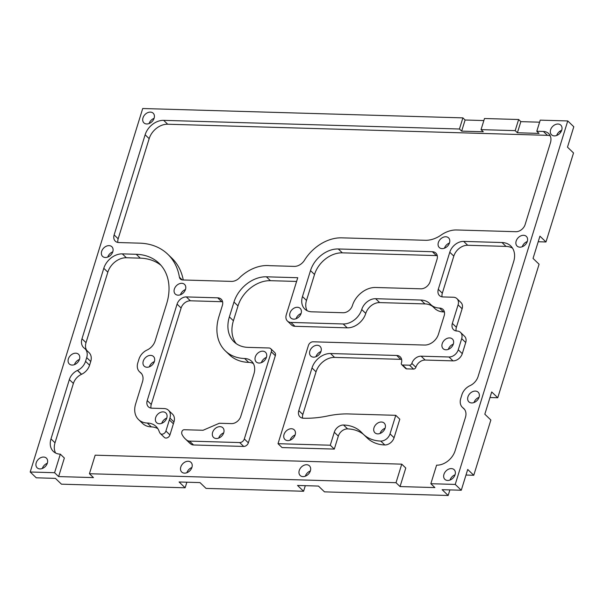 <?xml version="1.0" encoding="UTF-8"?>
<svg xmlns="http://www.w3.org/2000/svg" width="604" height="604" viewBox="0 0 604 604"><rect width="100%" height="100%" fill="white"/><g stroke="black" fill="none" stroke-linecap="round" stroke-linejoin="round"><path stroke-width="0.91" d="M380.075 433.461A6.697 4.983 133.9 0 1 385.095 428.236M261.389 362.627A6.697 4.983 133.9 0 1 266.402 357.402M149.347 366.832A6.697 4.983 133.9 0 1 154.367 361.607M559.885 131.234L560.527 132.51M473.762 475.272L490.863 420.014L484.823 414.201L491.709 391.951L497.756 397.757L539.085 264.235L533.045 258.421L539.931 236.172L545.978 241.977L573.528 152.963L567.488 147.157L573.8 126.757L567.752 120.943L455.235 484.423L430.848 483.713L434.88 487.587L400.044 486.567L396.013 482.694L89.43 473.725L93.454 477.598L58.618 476.579L54.587 472.706L30.2 471.996L36.248 477.802L55.409 478.368L61.457 484.174L185.134 487.79L179.086 481.984L199.992 482.596L206.039 488.402L303.586 491.256L297.538 485.45L318.444 486.061L324.491 491.867L448.168 495.484L442.12 489.678L461.282 490.237L467.715 469.467L473.762 475.272L465.986 475.046M556.684 135.477A6.697 4.983 133.9 0 1 561.705 130.26M305.314 485.676L303.586 491.256M305.33 476.186A6.697 4.983 133.9 0 1 310.35 470.961M186.863 482.211L185.134 487.79M186.878 472.721A6.697 4.983 133.9 0 1 191.898 467.504M545.978 241.977L538.202 241.751M522.241 246.749A6.697 4.983 133.9 0 1 527.262 241.524M180.445 294.76A6.697 4.983 133.9 0 1 185.466 289.543M218.686 438.096A6.697 4.983 133.9 0 1 223.707 432.879M290.109 440.188A6.697 4.983 133.9 0 1 295.122 434.963M448.289 349.376A6.697 4.983 133.9 0 1 453.31 344.152M296.066 318.731A6.697 4.983 133.9 0 1 301.086 313.506M74.443 364.642A6.697 4.983 133.9 0 1 79.464 359.418M149.067 123.556A6.697 4.983 133.9 0 1 154.088 118.331M449.897 489.904L448.168 495.484M450.025 480.044A6.697 4.983 133.9 0 1 455.046 474.82M42.295 468.493A6.697 4.983 133.9 0 1 47.316 463.268M497.756 397.757L489.98 397.53M474.019 402.528A6.697 4.983 133.9 0 1 479.04 397.304M107.738 257.077A6.697 4.983 133.9 0 1 112.759 251.86M161.736 423.336A6.697 4.983 133.9 0 1 166.757 418.111M315.937 356.738A6.697 4.983 133.9 0 1 320.958 351.513M444.446 248.214A6.697 4.983 133.9 0 1 449.467 242.997M567.752 120.943L540.233 120.143L536.79 131.264L543.404 131.461A12.556 9.347 -46.1 0 1 548.659 133.537A12.556 9.347 -46.1 0 1 550.41 142.891L525.155 224.492A8.373 6.229 -46.1 0 1 515.891 231.702L456.662 229.973A25.459 18.951 -46.1 0 0 441.245 234.964L440.988 235.137A25.459 18.951 -46.1 0 1 425.344 240.286L341.736 237.84A37.939 28.237 -46.1 0 0 304.741 259.826L304.582 260.082A10.464 7.792 -46.1 0 1 294.224 266.394L269.739 265.669A36.3 27.021 -46.1 0 0 240.075 277.228L239.796 277.508A10.026 7.459 -46.1 0 1 231.317 281.388L182.687 279.969A5.685 4.236 -46.1 0 1 180.377 279.033A5.685 4.236 -46.1 0 1 179.441 277.334L179.418 277.213A67.044 49.905 -46.1 0 0 167.769 254.231A67.044 49.905 -46.1 0 0 139.849 243.163L118.807 242.544A8.373 6.229 -46.1 0 1 115.296 241.162A8.373 6.229 -46.1 0 1 114.133 234.926L145.134 134.783A16.738 12.457 -46.1 0 1 163.661 120.355L459.44 129.007L462.891 117.878L142.718 108.516L30.2 471.996M462.891 117.878L465.103 120.007L483.857 120.558M481.041 129.633L515.189 130.638L518.632 119.509L484.491 118.512L481.041 129.633L483.26 131.77L461.66 131.136L465.103 120.007M518.632 119.509L520.844 121.638L539.599 122.189M461.282 490.237L455.235 484.423M430.848 483.713L436.594 465.171A16.738 12.457 -46.1 0 0 455.122 450.743L465.45 417.356A11.861 8.826 -46.1 0 0 463.796 408.523A11.861 8.826 -46.1 0 0 463.102 407.942L463.072 407.919A11.861 8.826 -46.1 0 1 462.392 407.345A11.861 8.826 -46.1 0 1 460.739 398.512L461.886 394.797A11.861 8.826 -46.1 0 1 469.904 385.714L470.003 385.669A11.861 8.826 -46.1 0 0 478.081 376.556L513.672 261.577A20.929 15.576 -46.1 0 0 510.75 245.979A20.929 15.576 -46.1 0 0 501.992 242.529L463.668 241.404A12.556 9.347 -46.1 0 0 449.776 252.23L438.293 289.316A8.373 6.229 -46.1 0 0 439.463 295.56A8.373 6.229 -46.1 0 0 442.966 296.942L453.415 297.243A8.373 6.229 -46.1 0 1 456.918 298.625A8.373 6.229 -46.1 0 1 458.089 304.869L452.351 323.412A8.373 6.229 -46.1 0 0 453.513 329.648A8.373 6.229 -46.1 0 0 457.017 331.03A8.373 6.229 -46.1 0 1 460.52 332.411A8.373 6.229 -46.1 0 1 461.69 338.655L458.247 349.784A8.373 6.229 -46.1 0 1 448.983 356.994L421.109 356.179A8.373 6.229 -46.1 0 0 411.845 363.397A2.091 1.555 -46.1 0 1 409.535 365.201L402.566 364.997A2.091 1.555 -46.1 0 1 401.69 364.65A2.091 1.555 -46.1 0 1 401.396 363.087A8.373 6.229 -46.1 0 0 400.226 356.851A8.373 6.229 -46.1 0 0 396.722 355.469L330.531 353.529A16.738 12.457 -46.1 0 0 312.004 367.957L298.799 410.614A8.373 6.229 -46.1 0 0 299.969 416.851A8.373 6.229 -46.1 0 0 303.472 418.232A119.101 88.652 -46.1 0 0 327.579 415.982L328.236 415.846A104.371 77.682 -46.1 0 1 348.214 413.929L395.771 415.318L390.033 433.868A8.373 6.229 -46.1 0 1 380.769 441.079A41.857 31.151 -46.1 0 1 363.253 434.17A41.857 31.151 -46.1 0 1 362.521 433.438L362.106 432.985A41.857 31.151 -46.1 0 0 361.071 431.936A41.857 31.151 -46.1 0 0 343.555 425.02A8.373 6.229 -46.1 0 0 334.291 432.238L330.275 445.216L278.014 443.691L308.44 345.397A4.183 3.118 -46.1 0 1 313.068 341.796L424.559 345.05A12.556 9.347 -46.1 0 0 438.451 334.231L444.189 315.688A8.373 6.229 -46.1 0 0 443.026 309.444A8.373 6.229 -46.1 0 0 439.523 308.063A20.929 15.576 -46.1 0 1 430.765 304.612A20.929 15.576 -46.1 0 1 430.214 304.054A20.929 15.576 -46.1 0 0 429.671 303.495A20.929 15.576 -46.1 0 0 420.913 300.037L375.62 298.708A12.556 9.347 -46.1 0 0 361.728 309.535A16.738 12.457 -46.1 0 1 343.2 323.963L290.939 322.43A8.373 6.229 -46.1 0 1 287.436 321.049A8.373 6.229 -46.1 0 1 286.266 314.812L297.749 277.719L266.394 276.806A29.302 21.804 -46.1 0 0 233.967 302.053L229.377 316.889A33.484 24.923 -46.1 0 0 234.05 341.849A33.484 24.923 -46.1 0 0 248.063 347.376L268.969 347.987A4.183 3.118 -46.1 0 1 270.72 348.682A4.183 3.118 -46.1 0 1 271.302 351.8L244.326 438.957A4.183 3.118 -46.1 0 1 239.69 442.566L189.52 441.101A7.112 5.293 -46.1 0 1 187.006 440.308L186.923 440.248A28.562 21.253 -46.1 0 1 185.277 438.866A28.562 21.253 -46.1 0 1 182.098 434.586L182.03 434.457A5.006 3.722 -46.1 0 1 181.925 431.581L181.955 431.475A2.106 1.57 -46.1 0 1 184.212 429.716L203.072 430.267L219.305 423.261L231.498 423.615A8.373 6.229 -46.1 0 0 240.762 416.398L253.959 373.748A16.738 12.457 -46.1 0 0 251.626 361.267A16.738 12.457 -46.1 0 0 244.62 358.504L248.652 362.377A46.04 34.269 133.9 0 1 229.377 354.774L225.352 350.901A46.04 34.269 -46.1 0 0 244.62 358.504M101.646 251.4A6.697 4.983 133.9 0 1 106.228 246.251A6.697 4.983 133.9 0 1 111.861 246.734A6.697 4.983 133.9 0 1 110.819 255.016A6.697 4.983 133.9 0 1 102.582 256.39A6.697 4.983 133.9 0 1 101.646 251.4M516.156 241.072A6.697 4.983 133.9 0 1 520.731 235.915A6.697 4.983 133.9 0 1 526.371 236.406A6.697 4.983 133.9 0 1 525.321 244.688A6.697 4.983 133.9 0 1 517.092 246.062A6.697 4.983 133.9 0 1 516.156 241.072M309.852 351.052A6.697 4.983 133.9 0 1 314.435 345.903A6.697 4.983 133.9 0 1 320.067 346.386A6.697 4.983 133.9 0 1 319.018 354.669A6.697 4.983 133.9 0 1 310.788 356.05A6.697 4.983 133.9 0 1 309.852 351.052M373.989 427.783A6.697 4.983 133.9 0 1 378.565 422.626A6.697 4.983 133.9 0 1 384.204 423.117A6.697 4.983 133.9 0 1 383.155 431.399A6.697 4.983 133.9 0 1 374.918 432.774A6.697 4.983 133.9 0 1 373.989 427.783M155.651 417.651A6.697 4.983 133.9 0 1 160.226 412.502A6.697 4.983 133.9 0 1 165.866 412.985A6.697 4.983 133.9 0 1 164.817 421.267A6.697 4.983 133.9 0 1 156.579 422.649A6.697 4.983 133.9 0 1 155.651 417.651M180.785 467.043A6.697 4.983 133.9 0 1 185.368 461.886A6.697 4.983 133.9 0 1 191 462.377A6.697 4.983 133.9 0 1 189.958 470.659A6.697 4.983 133.9 0 1 181.721 472.034A6.697 4.983 133.9 0 1 180.785 467.043M284.016 434.51A6.697 4.983 133.9 0 1 288.599 429.353A6.697 4.983 133.9 0 1 294.231 429.844A6.697 4.983 133.9 0 1 293.189 438.126A6.697 4.983 133.9 0 1 284.952 439.501A6.697 4.983 133.9 0 1 284.016 434.51M442.204 343.699A6.697 4.983 133.9 0 1 446.779 338.542A6.697 4.983 133.9 0 1 452.419 339.033A6.697 4.983 133.9 0 1 451.369 347.315A6.697 4.983 133.9 0 1 443.132 348.689A6.697 4.983 133.9 0 1 442.204 343.699M438.361 242.536A6.697 4.983 133.9 0 1 442.943 237.387A6.697 4.983 133.9 0 1 448.576 237.87A6.697 4.983 133.9 0 1 447.526 246.153A6.697 4.983 133.9 0 1 439.297 247.527A6.697 4.983 133.9 0 1 438.361 242.536M174.352 289.082A6.697 4.983 133.9 0 1 178.935 283.933A6.697 4.983 133.9 0 1 184.567 284.416A6.697 4.983 133.9 0 1 183.525 292.698A6.697 4.983 133.9 0 1 175.288 294.072A6.697 4.983 133.9 0 1 174.352 289.082M68.35 358.965A6.697 4.983 133.9 0 1 72.933 353.808A6.697 4.983 133.9 0 1 78.565 354.299A6.697 4.983 133.9 0 1 77.523 362.581A6.697 4.983 133.9 0 1 69.286 363.955A6.697 4.983 133.9 0 1 68.35 358.965M550.599 129.8A6.697 4.983 133.9 0 1 555.182 124.643A6.697 4.983 133.9 0 1 560.814 125.134A6.697 4.983 133.9 0 1 559.765 133.416A6.697 4.983 133.9 0 1 551.535 134.79A6.697 4.983 133.9 0 1 550.599 129.8M255.296 356.941A6.697 4.983 133.9 0 1 259.879 351.792A6.697 4.983 133.9 0 1 265.511 352.283A6.697 4.983 133.9 0 1 264.469 360.565A6.697 4.983 133.9 0 1 256.232 361.939A6.697 4.983 133.9 0 1 255.296 356.941M443.94 474.366A6.697 4.983 133.9 0 1 448.515 469.21A6.697 4.983 133.9 0 1 454.155 469.701A6.697 4.983 133.9 0 1 453.106 477.983A6.697 4.983 133.9 0 1 444.876 479.357A6.697 4.983 133.9 0 1 443.94 474.366M212.6 432.419A6.697 4.983 133.9 0 1 217.176 427.262A6.697 4.983 133.9 0 1 222.816 427.753A6.697 4.983 133.9 0 1 221.766 436.035A6.697 4.983 133.9 0 1 213.537 437.409A6.697 4.983 133.9 0 1 212.6 432.419M36.202 462.815A6.697 4.983 133.9 0 1 40.785 457.658A6.697 4.983 133.9 0 1 46.417 458.149A6.697 4.983 133.9 0 1 45.376 466.431A6.697 4.983 133.9 0 1 37.138 467.806A6.697 4.983 133.9 0 1 36.202 462.815M299.244 470.508A6.697 4.983 133.9 0 1 303.82 465.352A6.697 4.983 133.9 0 1 309.452 465.843A6.697 4.983 133.9 0 1 308.41 474.125A6.697 4.983 133.9 0 1 300.173 475.499A6.697 4.983 133.9 0 1 299.244 470.508M467.934 396.851A6.697 4.983 133.9 0 1 472.517 391.694A6.697 4.983 133.9 0 1 478.149 392.185A6.697 4.983 133.9 0 1 477.1 400.467A6.697 4.983 133.9 0 1 468.87 401.841A6.697 4.983 133.9 0 1 467.934 396.851M289.98 313.046A6.697 4.983 133.9 0 1 294.556 307.897A6.697 4.983 133.9 0 1 300.196 308.38A6.697 4.983 133.9 0 1 299.146 316.662A6.697 4.983 133.9 0 1 290.909 318.044A6.697 4.983 133.9 0 1 289.98 313.046M143.254 361.154A6.697 4.983 133.9 0 1 147.837 355.998A6.697 4.983 133.9 0 1 153.469 356.488A6.697 4.983 133.9 0 1 152.427 364.771A6.697 4.983 133.9 0 1 144.19 366.145A6.697 4.983 133.9 0 1 143.254 361.154M142.982 117.878A6.697 4.983 133.9 0 1 147.557 112.722A6.697 4.983 133.9 0 1 153.197 113.212A6.697 4.983 133.9 0 1 152.148 121.495A6.697 4.983 133.9 0 1 143.918 122.869A6.697 4.983 133.9 0 1 142.982 117.878M225.352 350.901A46.04 34.269 -46.1 0 1 218.927 316.587L222.37 305.458A8.373 6.229 -46.1 0 0 221.2 299.214A8.373 6.229 -46.1 0 0 217.697 297.832L186.342 296.919A8.373 6.229 -46.1 0 0 177.078 304.129L147.225 400.565A8.373 6.229 133.9 0 0 148.395 406.809A8.373 6.229 133.9 0 0 151.898 408.191L164.092 408.546A10.464 7.792 133.9 0 1 168.471 410.275L172.502 414.148A10.464 7.792 133.9 0 1 173.967 421.947L169.943 434.925A3.624 2.703 133.9 0 1 164.854 437.779L164.839 437.764A3.926 2.922 133.9 0 1 164.379 437.424L160.347 433.551A3.926 2.922 -46.1 0 0 160.807 433.891L160.823 433.906A3.624 2.703 -46.1 0 0 165.911 431.052L169.943 434.925M165.911 431.052L169.935 418.074L173.967 421.947M222.604 301.796A8.373 6.229 -46.1 0 0 221.728 301.706L190.373 300.792A8.373 6.229 -46.1 0 0 181.109 308.01L151.257 404.438A8.373 6.229 -46.1 0 0 151.03 408.1M168.471 410.275A10.464 7.792 133.9 0 1 169.935 418.074M54.587 472.706L60.325 454.163L64.356 458.036L58.618 476.579M160.347 433.551A3.926 2.922 -46.1 0 1 160.015 433.144L159.984 433.106A17.259 12.843 -46.1 0 1 158.95 430.848A20.929 15.576 -46.1 0 0 156.066 426.477A20.929 15.576 -46.1 0 0 147.308 423.026A20.929 15.576 -46.1 0 1 138.55 419.569A20.929 15.576 -46.1 0 1 135.628 403.97L142.514 381.713A11.861 8.826 -46.1 0 0 140.86 372.879A11.861 8.826 -46.1 0 0 140.355 372.434L140.03 372.192A11.861 8.826 -46.1 0 1 139.464 371.702A11.861 8.826 -46.1 0 1 137.803 362.868L138.958 359.154A11.861 8.826 -46.1 0 1 146.915 350.101L147.051 350.033A11.861 8.826 -46.1 0 0 155.145 340.92L166.629 303.827A54.413 40.498 -46.1 0 0 159.041 263.269A54.413 40.498 -46.1 0 0 136.262 254.284L122.325 253.876A16.738 12.457 -46.1 0 0 103.797 268.304L81.985 338.776A11.861 8.826 -46.1 0 0 83.639 347.617A11.861 8.826 -46.1 0 0 84.334 348.198L84.447 348.281A11.861 8.826 -46.1 0 1 85.043 348.787A11.861 8.826 -46.1 0 1 86.697 357.628L85.549 361.335A11.861 8.826 -46.1 0 1 77.561 370.403L77.433 370.463A11.861 8.826 -46.1 0 0 69.354 379.576L50.985 438.919A16.738 12.457 -46.1 0 0 53.318 451.399A16.738 12.457 -46.1 0 0 60.325 454.163M432.358 251.717A8.373 6.229 133.9 0 1 435.861 253.099A8.373 6.229 133.9 0 1 437.024 259.343L430.139 281.592A8.373 6.229 133.9 0 1 420.875 288.81L375.582 287.481A20.929 15.576 -46.1 0 0 352.426 305.518A8.373 6.229 133.9 0 1 343.163 312.736L311.807 311.815A16.738 12.457 133.9 0 1 304.793 309.052A16.738 12.457 133.9 0 1 302.461 296.572L310.501 270.607A25.111 18.694 133.9 0 1 338.293 248.969L432.358 251.717L436.39 255.59L342.317 252.842A25.111 18.694 -46.1 0 0 314.525 274.48L306.492 300.445A16.738 12.457 -46.1 0 0 307.104 310.683M253.348 363.51A16.738 12.457 -46.1 0 0 248.652 362.377M157.848 428.659A20.929 15.576 -46.1 0 0 151.34 426.9A20.929 15.576 133.9 0 1 142.582 423.442L138.55 419.569M160.966 265.299A54.413 40.498 -46.1 0 0 140.294 258.157L126.357 257.749A16.738 12.457 -46.1 0 0 107.829 272.178L86.017 342.649A11.861 8.826 -46.1 0 0 86.833 350.509M85.043 348.787L89.075 352.661A11.861 8.826 133.9 0 1 90.728 361.502L89.581 365.209A11.861 8.826 133.9 0 1 81.593 374.276L81.465 374.337A11.861 8.826 -46.1 0 0 73.386 383.449L55.017 442.792A16.738 12.457 -46.1 0 0 55.628 453.03M396.013 482.694L401.751 464.151L405.782 468.024L400.044 486.567M512.532 248.161A20.929 15.576 -46.1 0 0 506.024 246.402L467.7 245.277A12.556 9.347 -46.1 0 0 453.808 256.104L442.324 293.189A8.373 6.229 -46.1 0 0 442.09 296.851M456.918 298.625L460.95 302.498A8.373 6.229 133.9 0 1 462.12 308.742L456.382 327.285A8.373 6.229 -46.1 0 0 456.148 330.947M460.52 332.411L464.551 336.292A8.373 6.229 133.9 0 1 465.722 342.528L462.279 353.657A8.373 6.229 133.9 0 1 453.015 360.867L425.141 360.052A8.373 6.229 -46.1 0 0 415.877 367.27A2.091 1.555 133.9 0 1 413.559 369.074L406.598 368.87A2.091 1.555 133.9 0 1 405.722 368.523L401.69 364.65M401.63 359.425A8.373 6.229 -46.1 0 0 400.754 359.342L334.563 357.402A16.738 12.457 -46.1 0 0 316.035 371.83L302.831 414.487A8.373 6.229 -46.1 0 0 302.596 418.149M395.771 415.318L399.803 419.191L394.065 437.741A8.373 6.229 133.9 0 1 384.801 444.952A41.857 31.151 133.9 0 1 367.277 438.043L363.253 434.17M363.442 434.351A41.857 31.151 -46.1 0 0 347.587 428.893A8.373 6.229 -46.1 0 0 338.323 436.111L334.306 449.089L282.045 447.564L278.014 443.691M444.423 312.026A8.373 6.229 -46.1 0 0 443.555 311.936A20.929 15.576 133.9 0 1 434.789 308.485L430.765 304.612M432.872 306.636A20.929 15.576 -46.1 0 0 424.944 303.91L379.652 302.589A12.556 9.347 -46.1 0 0 365.76 313.408A16.738 12.457 133.9 0 1 347.232 327.836L294.971 326.303A8.373 6.229 133.9 0 1 291.468 324.922L287.436 321.049M296.594 281.441L270.426 280.679A29.302 21.804 -46.1 0 0 237.999 305.926L233.408 320.762A33.484 24.923 -46.1 0 0 236.209 343.631M270.72 348.682L274.752 352.555A4.183 3.118 133.9 0 1 275.333 355.673L248.35 442.838A4.183 3.118 133.9 0 1 243.722 446.439L193.552 444.974A7.112 5.293 133.9 0 1 191.038 444.182L190.955 444.121A28.562 21.253 133.9 0 1 189.309 442.74L185.277 438.866M515.189 130.638L517.401 132.767L520.844 121.638M517.401 132.767L539.002 133.401L536.79 131.264M543.404 131.461L547.435 135.334L167.693 124.228A16.738 12.457 -46.1 0 0 149.165 138.656L118.165 238.799A8.373 6.229 -46.1 0 0 117.931 242.461M167.769 254.231L171.8 258.104A67.044 49.905 133.9 0 1 183.254 279.984M547.435 135.334A12.556 9.347 133.9 0 1 550.282 135.885M89.43 473.725L95.168 455.182L401.751 464.151M437.258 255.681A8.373 6.229 -46.1 0 0 436.39 255.59M459.44 129.007L461.66 131.136M140.355 372.434L141.321 373.363M330.275 445.216L334.306 449.089M179.441 277.334L182.114 279.901M179.418 277.213L182.234 279.924M169.362 419.923L173.393 423.797M151.257 404.438L147.225 400.565M177.078 304.129L181.109 308.01M163.661 120.355L167.693 124.228M302.461 296.572L306.492 300.445M310.501 270.607L314.525 274.48M338.293 248.969L342.317 252.842M140.03 372.192L141.562 373.665M147.308 423.026L151.34 426.9M186.342 296.919L190.373 300.792M217.697 297.832L221.728 301.706M186.923 440.248L190.955 444.121M187.006 440.308L191.038 444.182M189.52 441.101L193.552 444.974M239.69 442.566L243.722 446.439M244.326 438.957L248.35 442.838M271.302 351.8L275.333 355.673M229.377 316.889L233.408 320.762M233.967 302.053L237.999 305.926M266.394 276.806L270.426 280.679M290.939 322.43L294.971 326.303M343.2 323.963L347.232 327.836M361.728 309.535L365.76 313.408M375.62 298.708L379.652 302.589M420.913 300.037L424.944 303.91M439.523 308.063L443.555 311.936M334.291 432.238L338.323 436.111M343.555 425.02L347.587 428.893M380.769 441.079L384.801 444.952M390.033 433.868L394.065 437.741M298.799 410.614L302.831 414.487M312.004 367.957L316.035 371.83M330.531 353.529L334.563 357.402M396.722 355.469L400.754 359.342M402.566 364.997L406.598 368.87M409.535 365.201L413.559 369.074M411.845 363.397L415.877 367.27M421.109 356.179L425.141 360.052M448.983 356.994L453.015 360.867M458.247 349.784L462.279 353.657M461.69 338.655L465.722 342.528M452.351 323.412L456.382 327.285M458.089 304.869L462.12 308.742M438.293 289.316L442.324 293.189M449.776 252.23L453.808 256.104M463.668 241.404L467.7 245.277M501.992 242.529L506.024 246.402M463.072 407.919L464.431 409.218M463.102 407.942L464.408 409.187M114.133 234.926L118.165 238.799M145.134 134.783L149.165 138.656M50.985 438.919L55.017 442.792M69.354 379.576L73.386 383.449M77.433 370.463L81.465 374.337M77.561 370.403L81.593 374.276M85.549 361.335L89.581 365.209M86.697 357.628L90.728 361.502M81.985 338.776L86.017 342.649M103.797 268.304L107.829 272.178M122.325 253.876L126.357 257.749M136.262 254.284L140.294 258.157M139.464 371.702L141.706 373.861M462.392 407.345L464.635 409.504"/></g></svg>
